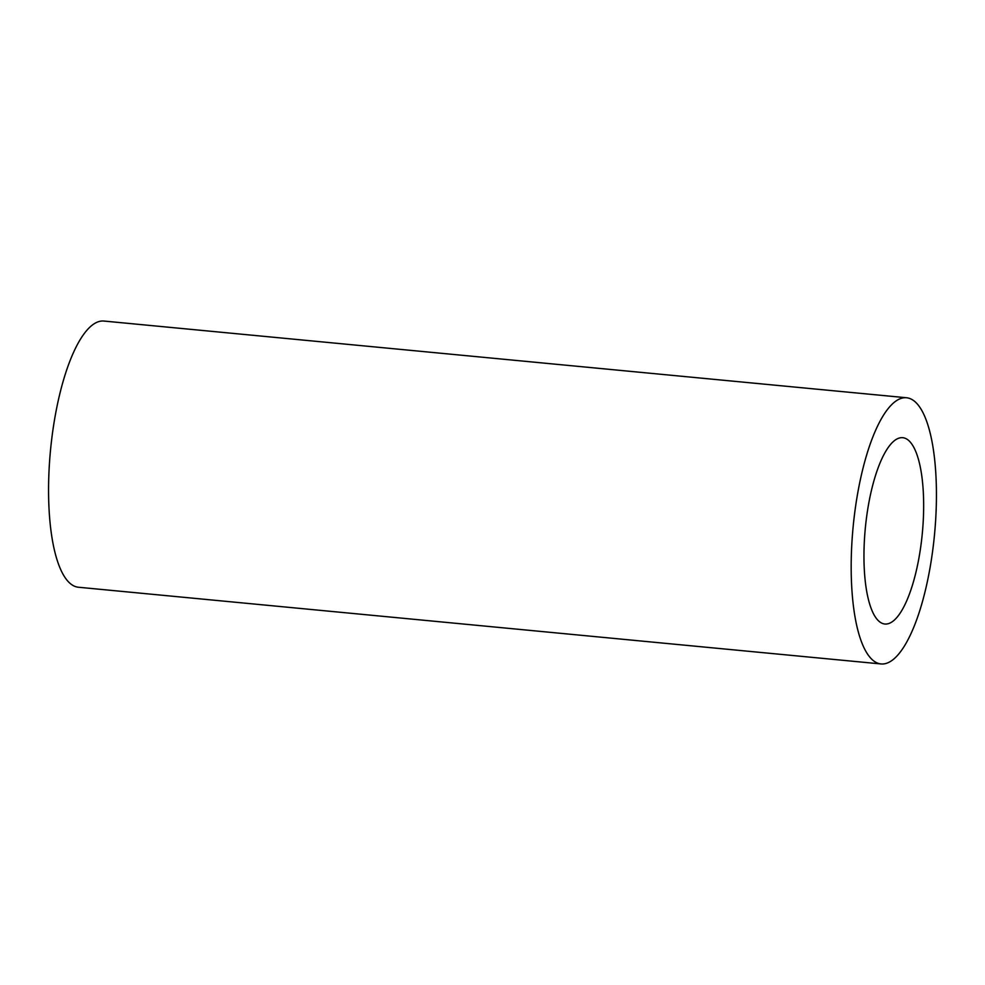 <?xml version="1.0" encoding="UTF-8"?>
<svg xmlns="http://www.w3.org/2000/svg" width="985" height="985" viewBox="0 0 985 985"><rect width="100%" height="100%" fill="white"/><g stroke="black" fill="none" stroke-linecap="round" stroke-linejoin="round"><path stroke-width="1.48" d="M870.284 605.96A93.6 28.614 -84.5 0 1 869.275 500.515A93.6 28.614 -84.5 0 1 902.716 437.685A93.6 28.614 -84.5 0 1 917.33 455.76A93.6 28.614 -84.5 0 1 918.34 561.204A93.6 28.614 -84.5 0 1 884.899 624.022A93.6 28.614 -84.5 0 1 870.284 605.96M881.082 663.952L78.468 587.245A133.701 40.878 -84.5 0 1 49.25 512.52A133.701 40.878 -84.5 0 1 64.948 375.273A133.701 40.878 -84.5 0 1 103.918 321.048L906.532 397.755A133.701 40.878 -84.5 0 1 935.75 472.48A133.701 40.878 -84.5 0 1 920.052 609.727A133.701 40.878 -84.5 0 1 881.082 663.952A133.701 40.878 -84.5 0 1 851.865 589.239A133.701 40.878 -84.5 0 1 867.563 451.992A133.701 40.878 -84.5 0 1 906.532 397.755"/></g></svg>
